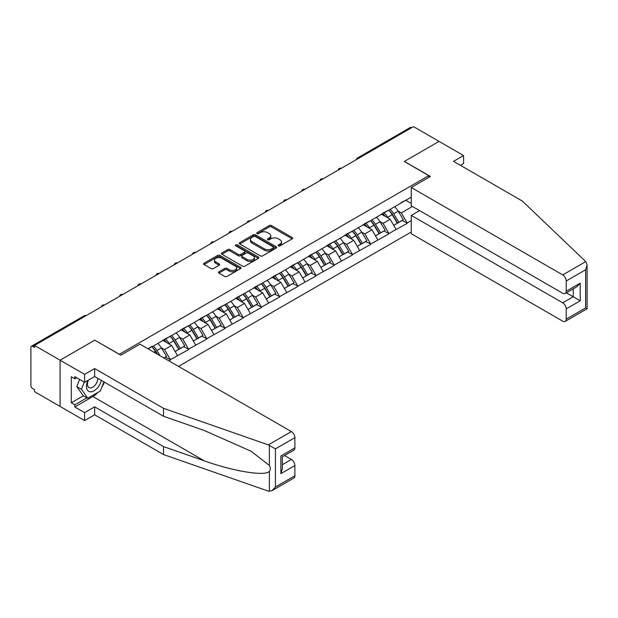 <?xml version="1.0" encoding="UTF-8"?>
<svg xmlns="http://www.w3.org/2000/svg" width="618" height="618" viewBox="0 0 618 618"><rect width="100%" height="100%" fill="white"/><g stroke="black" fill="none" stroke-linecap="round" stroke-linejoin="round"><path stroke-width="0.93" d="M278.386 245.856A1.136 0.657 0 0 0 279.993 245.856L292.167 238.826A1.622 0.935 0 0 0 292.646 238.169A1.622 0.935 0 0 0 292.167 237.505L271.541 225.593A1.622 0.935 0 0 0 269.247 225.593L257.073 232.623A1.136 0.657 0 0 0 256.74 233.086A1.136 0.657 0 0 0 257.073 233.55A1.136 0.657 0 0 0 258.679 233.55L260.255 232.638A5.183 2.997 0 0 1 267.586 232.638L269.309 233.635A5.183 2.997 0 0 1 270.823 235.752A5.183 2.997 0 0 1 269.309 237.868L267.733 238.78A1.136 0.657 0 0 0 267.401 239.243A1.136 0.657 0 0 0 267.733 239.707A1.136 0.657 0 0 0 269.34 239.707L270.916 238.795A5.183 2.997 0 0 1 278.247 238.795L279.962 239.784A5.183 2.997 0 0 1 281.484 241.901A5.183 2.997 0 0 1 279.962 244.025L278.386 244.929A1.136 0.657 0 0 0 278.054 245.392A1.136 0.657 0 0 0 278.386 245.856L278.386 244.929M218.942 271.773A1.622 0.935 0 0 0 218.463 272.438A1.622 0.935 0 0 0 218.942 273.102L224.728 276.439A1.622 0.935 0 0 0 227.022 276.439L240.541 268.637A1.622 0.935 0 0 0 241.02 267.973A1.622 0.935 0 0 0 240.541 267.308L219.915 255.404A1.622 0.935 0 0 0 217.621 255.404L204.102 263.206A1.622 0.935 0 0 0 203.623 263.871A1.622 0.935 0 0 0 204.102 264.535L211.093 268.567A1.622 0.935 0 0 0 213.38 268.567L219.174 265.23A1.622 0.935 0 0 0 219.645 264.566A1.622 0.935 0 0 0 219.174 263.901L215.705 261.901A4.334 2.503 0 0 1 214.431 260.132A4.334 2.503 0 0 1 217.111 257.822A4.334 2.503 0 0 1 221.831 258.363L235.412 266.204A4.334 2.503 0 0 1 236.686 267.973A4.334 2.503 0 0 1 234.006 270.282A4.334 2.503 0 0 1 229.286 269.742L227.022 268.436A1.622 0.935 0 0 0 224.728 268.436L218.942 271.773L218.942 273.102M94.878 340.109L60.085 360.194L34.523 345.431L413.496 126.628L439.066 141.391L404.272 161.476L428.792 175.636L119.398 354.261L94.878 340.24M260.371 255.867A1.622 0.935 0 0 0 262.658 255.867L276.184 248.057A1.622 0.935 0 0 0 276.655 247.393A1.622 0.935 0 0 0 276.184 246.736L255.558 234.825A1.622 0.935 0 0 0 253.264 234.825L239.738 242.635A1.622 0.935 0 0 0 239.266 243.291A1.622 0.935 0 0 0 239.738 243.956L260.371 255.867M236.238 246.103A1.136 0.657 0 0 1 237.389 246.265L237.389 244.913L258.363 257.026A1.622 0.935 0 0 1 258.842 257.683A1.622 0.935 0 0 1 258.363 258.347L244.844 266.149A1.622 0.935 0 0 1 242.55 266.149L221.924 254.245L221.924 252.916A1.622 0.935 0 0 0 221.445 253.581A1.622 0.935 0 0 0 221.924 254.245M221.924 252.916L227.71 249.579A1.622 0.935 0 0 1 229.996 249.579L238.363 254.407A1.622 0.935 0 0 0 240.657 254.407L244.496 252.19A1.622 0.935 0 0 0 244.967 251.534A1.622 0.935 0 0 0 244.496 250.869L235.79 245.84A1.136 0.657 0 0 1 235.458 245.377A1.136 0.657 0 0 1 236.153 244.774A1.136 0.657 0 0 1 237.389 244.913M178.478 366.397L411.279 231.989M428.792 175.636L428.792 177.389M148.297 348.969L152.144 346.343L147.941 348.768M152.144 346.744L411.279 197.134M411.279 220.595L407.138 222.99L401.298 212.878L398.062 211.008M388.707 210.166A11.062 6.389 -120 0 1 392.5 214.593L397.652 223.106L402.148 220.51L407.138 222.99M407.138 223.392L388.923 233.504L383.083 223.392L379.846 221.522M370.499 220.68A11.062 6.389 -120 0 1 374.284 225.106L379.437 233.619L383.933 231.032L388.923 233.504M388.923 233.905L370.707 244.017L364.867 233.905L361.638 232.044M352.283 231.202A11.062 6.389 -120 0 1 356.068 235.628L361.229 244.141L365.725 241.545L370.707 244.017M370.707 244.419L352.492 254.531L346.659 244.419L343.423 242.557M334.068 241.715A11.062 6.389 -120 0 1 337.853 246.142L343.013 254.655L347.509 252.059L352.492 254.531M352.492 254.94L334.284 265.052L328.444 254.94L325.207 253.071M315.86 252.229A11.062 6.389 -120 0 1 319.645 256.655L324.798 265.168L329.294 262.573L334.284 265.052M334.284 265.454L316.068 275.566L310.228 265.454L306.999 263.585M297.644 262.743A11.062 6.389 -120 0 1 301.429 267.169L306.582 275.682L311.078 273.086L316.068 275.566M316.068 275.968L297.853 286.08L292.02 275.968L288.784 274.098M279.429 273.256A11.062 6.389 -120 0 1 283.214 277.691L288.374 286.204L292.87 283.608L297.853 286.08M297.853 286.482L279.637 296.594L273.805 286.482L270.568 284.62M261.213 283.778A11.062 6.389 -120 0 1 265.006 288.204L270.159 296.717L274.655 294.122L279.637 296.594M279.637 297.003L261.429 307.107L255.589 297.003L252.353 295.134M243.005 294.292A11.062 6.389 -120 0 1 246.791 298.718L251.943 307.231L256.439 304.635L261.429 307.107M261.429 307.517L243.214 317.629L237.374 307.517L234.145 305.647M224.79 304.805A11.062 6.389 -120 0 1 228.575 309.232L233.735 317.745L238.224 315.149L243.214 317.629M243.214 318.031L224.998 328.143L219.166 318.031L215.929 316.161M206.574 315.319A11.062 6.389 -120 0 1 210.359 319.745L215.52 328.258L220.016 325.663L224.998 328.143M224.998 328.544L206.791 338.656L200.95 328.544L197.714 326.675M188.366 325.833A11.062 6.389 -120 0 1 192.152 330.267L197.304 338.78L201.8 336.184L206.791 338.656M206.791 339.058L188.575 349.17L182.735 339.058L179.506 337.196M170.151 336.354A11.062 6.389 -120 0 1 173.936 340.781L179.089 349.294L183.585 346.698L188.575 349.17M188.575 349.579L170.359 359.684L164.519 349.579L161.29 347.71M163.971 358.023L165.377 357.212L170.359 359.684M170.359 360.093L168.961 360.904M164.172 339.398L170.359 336.231M164.519 349.579L171.642 345.462L162.658 340.271M177.482 355.574L171.642 345.462M182.387 328.884L188.575 325.717M182.735 339.058L189.857 334.948L180.865 329.757M195.697 345.06L189.857 334.948M200.603 318.37L206.791 315.195M200.95 328.544L208.073 324.435L199.081 319.243M213.913 334.547L208.073 324.435M218.811 307.849L224.998 304.682M219.166 318.031L226.288 313.921L217.297 308.73M232.121 324.033L226.288 313.921M237.026 297.335L243.214 294.168M237.374 307.517L244.496 303.399L235.512 298.216M250.336 313.511L244.496 303.399M255.242 286.822L261.429 283.654M255.589 297.003L262.712 292.886L253.72 287.694M268.552 302.998L262.712 292.886M273.45 276.308L279.637 273.141M273.805 286.482L280.927 282.372L271.935 277.181M286.76 292.484L280.927 282.372M291.665 265.786L297.853 262.619M292.02 275.968L299.135 271.858L290.151 266.667M304.975 281.97L299.135 271.858M309.881 255.273L316.068 252.105M310.228 265.454L317.351 261.344L308.359 256.153M323.191 271.449L317.351 261.344M328.096 244.759L334.284 241.592M328.444 254.94L335.566 250.823L326.574 245.64M341.406 260.935L335.566 250.823M346.304 234.245L352.492 231.078M346.659 244.419L353.782 240.309L344.79 235.118M359.614 250.421L353.782 240.309M364.52 223.731L370.707 220.564M364.867 233.905L371.99 229.796L363.005 224.604M377.83 239.908L371.99 229.796M382.735 213.21L388.923 210.043M383.083 223.392L390.205 219.282L381.213 214.091M396.045 229.394L390.205 219.282M411.743 127.64L358.857 158.177M358.116 158.61A2.48 1.429 120 0 1 358.741 158.108A2.48 1.429 60 0 0 357.505 157.984L410.391 127.447A2.48 1.429 60 0 1 411.627 127.571M400.943 202.696L407.138 199.529M401.298 212.878L412.391 206.474M405.794 200.302L411.279 203.476M98.046 392.337A18.579 10.722 -60 0 1 92.893 396.524L74.801 406.976L84.604 412.639L84.604 420.588L60.085 406.435L60.085 360.194L94.763 340.17L120.796 355.203L139.946 344.149L291.372 431.573A4.952 2.858 60 0 1 294.879 437.644L275.435 448.869L268.328 444.883L163.531 408.32L94.647 368.552L84.604 374.346L60.085 360.194L60.085 406.435L34.523 391.673L34.523 389.649L32.654 388.567A2.48 1.429 -120 0 1 30.9 385.539L30.9 347.386A2.48 1.429 -120 0 1 31.41 346.25A2.48 1.429 -120 0 1 32.654 346.374L34.523 347.455L34.523 345.431M392.237 214.794L392.816 215.126M374.029 225.307L374.608 225.64M355.813 235.821L356.393 236.161M337.598 246.343L338.177 246.675M319.39 256.856L319.962 257.188M301.175 267.37L301.754 267.702M282.959 277.884L283.538 278.216M264.743 288.397L265.323 288.737M246.536 298.919L247.115 299.251M228.32 309.433L228.899 309.765M210.105 319.946L210.684 320.279M191.897 330.46L192.468 330.792M173.681 340.981L174.261 341.314M155.466 351.495L156.045 351.827M278.842 246.018L279.962 245.369A5.183 2.997 0 0 0 281.484 243.253L281.484 241.901M270.823 235.752L270.823 237.096A5.183 2.997 0 0 1 269.309 239.212L268.189 239.861M292.152 238.842L271.541 226.945A1.622 0.935 0 0 0 269.247 226.945L257.528 233.712M276.161 248.073L255.558 236.169A1.622 0.935 0 0 0 253.264 236.169L239.761 243.971L239.738 242.635M273.318 247.857A1.136 0.657 0 0 0 273.65 247.393A1.136 0.657 0 0 0 273.318 246.93L255.211 236.478A1.136 0.657 0 0 0 253.604 236.478L251.943 237.436A5.183 2.997 0 0 0 250.429 239.552A5.183 2.997 0 0 0 251.943 241.669L264.319 248.815A5.183 2.997 0 0 0 271.657 248.815L273.318 247.857L273.318 249.209A1.136 0.657 0 0 0 273.65 248.745L273.65 247.393M250.429 239.552L250.429 240.904A5.183 2.997 0 0 0 251.943 243.021L251.943 241.669M273.318 249.209L271.657 250.166A5.183 2.997 0 0 1 264.319 250.166L251.943 243.021M221.939 254.253L227.71 250.923L227.71 249.579M244.967 251.534L244.967 252.878A1.622 0.935 0 0 1 244.496 253.542L240.657 255.759A1.622 0.935 0 0 1 238.363 255.759L229.996 250.923A1.622 0.935 0 0 0 227.71 250.923M237.389 246.265L258.339 258.355M247.046 259.421A4.334 2.503 0 0 0 251.773 259.962A4.334 2.503 0 0 0 254.446 257.652A4.334 2.503 0 0 0 253.179 255.883L248.39 253.117A1.622 0.935 0 0 0 246.103 253.117L242.264 255.334A1.622 0.935 0 0 0 241.785 255.999A1.622 0.935 0 0 0 242.264 256.655L247.046 259.421L247.046 260.765A4.334 2.503 0 0 0 251.773 261.314A4.334 2.503 0 0 0 254.446 258.996L254.446 257.652M241.785 255.999L241.785 257.343A1.622 0.935 0 0 0 242.264 258.007L242.264 256.655M247.046 260.765L242.264 258.007M236.686 267.973L236.686 269.324A4.334 2.503 0 0 1 234.006 271.634A4.334 2.503 0 0 1 229.286 271.093L227.022 269.78A1.622 0.935 0 0 0 224.728 269.78L218.965 273.11M214.431 260.132L214.431 261.484A4.334 2.503 0 0 0 215.705 263.253L215.705 261.901M219.174 263.901L219.174 265.23L215.705 263.253M240.518 268.645L219.915 256.748A1.622 0.935 0 0 0 217.621 256.748L204.118 264.543M394.639 206.744A13.542 7.818 60 0 1 398.185 211.209L393.689 213.805A13.542 7.818 -120 0 0 390.143 209.34M393.689 213.805L398.842 222.318L403.338 219.722L398.185 211.209M397.652 223.106L398.842 222.318M402.148 220.51L403.338 219.722M382.403 213.403A11.062 6.389 60 0 1 385.454 216.532M384.126 212.808A13.542 7.818 60 0 1 387.679 217.273L388.181 218.115M393.728 225.377L397.328 223.191L392.175 214.678A13.542 7.818 -120 0 0 388.622 210.22M397.328 223.191L393.681 225.3M376.424 217.258A13.542 7.818 60 0 1 379.97 221.723L375.474 224.319A13.542 7.818 -120 0 0 371.928 219.853M375.474 224.319L380.634 232.831L385.13 230.236L379.97 221.723M379.437 233.619L380.634 232.831M383.933 231.032L385.13 230.236M364.187 223.925A11.062 6.389 60 0 1 367.239 227.053M365.918 223.33A13.542 7.818 60 0 1 369.464 227.787L369.973 228.629M375.512 235.891L379.112 233.704L373.96 225.191A13.542 7.818 -120 0 0 370.414 220.734M379.112 233.704L375.466 235.813M358.208 227.779A13.542 7.818 60 0 1 361.754 232.237L357.266 234.832A13.542 7.818 -120 0 0 353.712 230.375M357.266 234.832L362.418 243.345L366.914 240.75L361.754 232.237M361.229 244.141L362.418 243.345M365.725 241.545L366.914 240.75M345.972 234.438A11.062 6.389 60 0 1 349.023 237.567M347.702 233.843A13.542 7.818 60 0 1 351.248 238.309L351.758 239.143M357.297 246.404L360.904 244.226L355.744 235.713A13.542 7.818 -120 0 0 352.198 231.248M360.904 244.226L357.25 246.327M339.993 238.293A13.542 7.818 60 0 1 343.546 242.75L339.05 245.346A13.542 7.818 -120 0 0 335.504 240.889M339.05 245.346L344.203 253.859L348.699 251.263L343.546 242.75M343.013 254.655L344.203 253.859M347.509 252.059L348.699 251.263M327.764 244.952A11.062 6.389 60 0 1 330.815 248.081M329.487 244.357A13.542 7.818 60 0 1 333.04 248.822L333.542 249.657M339.081 256.918L342.689 254.74L337.528 246.227A13.542 7.818 -120 0 0 333.983 241.762M342.689 254.74L339.043 256.841M321.785 248.807A13.542 7.818 60 0 1 325.331 253.272L320.835 255.867A13.542 7.818 -120 0 0 317.289 251.402M320.835 255.867L325.995 264.38L330.483 261.785L325.331 253.272M324.798 265.168L325.995 264.38M329.294 262.573L330.483 261.785M309.548 255.466A11.062 6.389 60 0 1 312.6 258.594M311.279 254.871A13.542 7.818 60 0 1 314.825 259.336L315.334 260.178M320.873 267.439L324.473 265.253L319.321 256.74A13.542 7.818 -120 0 0 315.767 252.275M324.473 265.253L320.827 267.362M303.569 259.321A13.542 7.818 60 0 1 307.115 263.786L302.619 266.381A13.542 7.818 -120 0 0 299.073 261.916M302.619 266.381L307.779 274.894L312.275 272.299L307.115 263.786M306.582 275.682L307.779 274.894M311.078 273.086L312.275 272.299M291.333 265.979A11.062 6.389 60 0 1 294.384 269.116M293.063 265.392A13.542 7.818 60 0 1 296.609 269.85L297.119 270.692M302.658 277.953L306.258 275.767L301.105 267.254A13.542 7.818 -120 0 0 297.559 262.797M306.258 275.767L302.611 277.876M87.949 380.371A10.73 6.195 120 0 0 90.267 391.812A10.73 6.195 120 0 0 101.329 380.364M88.521 380.039A7.346 4.241 120 0 0 89.007 387.594A7.346 4.241 120 0 0 90.081 387.926A7.346 4.241 120 0 0 97.876 378.37M103.917 381.854L100.363 391.001L87.764 398.278L83.09 395.582L76.787 386.613L79.583 379.406M87.764 398.278L81.46 389.309L84.257 382.102M76.787 386.613L81.46 389.309M585.756 261.615L587.1 264.883L585.648 269.765L566.212 280.989A4.952 2.858 -120 0 0 562.704 274.925L585.756 261.615L522.426 201.113L453.542 161.344L463.585 155.551L439.066 141.391L404.388 161.414L430.429 176.439L411.279 187.501L562.704 274.925M463.585 155.551L463.585 163.5L460.433 165.323M419.568 210.614L411.279 215.404L411.279 233.735L562.704 321.167A4.952 2.858 -120 0 0 565.184 321.414A4.952 2.858 -120 0 0 566.212 319.143L566.212 308.9A4.952 2.858 -120 0 0 562.704 302.828L573.218 296.764L580.217 300.811L566.212 308.9M411.279 215.404L562.704 302.828M411.279 187.501L411.279 205.833L562.704 293.256A4.952 2.858 -120 0 0 565.184 293.504A4.952 2.858 -120 0 0 566.212 291.232L566.212 280.989M566.374 292.816L573.218 296.764L573.218 288.869M566.212 291.232L580.217 283.144L576.718 286.845L565.184 293.504M566.212 319.143L585.648 307.918L586.389 308.343M84.604 412.639L94.647 406.837L163.531 446.605L163.531 454.562L268.328 491.125L271.935 490.715L275.435 487.015L294.879 475.798A4.952 2.858 60 0 1 293.851 478.062L271.935 490.715M163.531 446.605L204.249 460.812C233.171 471.318 265.57 476.54 269.371 471.302C270.645 469.703 270.645 467.749 269.371 465.431L251.186 451.295L204.249 430.476L163.531 416.277L94.647 376.509L84.604 382.303L74.801 376.64L74.801 378.795L71.294 376.771L71.294 402.797L74.801 404.813L86.945 397.807M94.647 406.837L94.647 414.794L84.604 420.588M163.531 454.562L94.647 414.794M294.879 437.644L294.879 447.888A4.952 2.858 60 0 1 293.851 450.159L282.318 456.818L282.318 468.753L280.866 473.635L280.866 455.976C282.758 457.065 282.758 457.065 280.866 455.976L294.879 447.888M84.604 374.346L84.604 382.303M74.801 406.976L74.801 404.813M94.647 368.552L94.647 376.509M163.531 408.32L163.531 416.277M282.318 464.713L291.372 459.483A4.952 2.858 60 0 1 294.879 465.547L294.879 475.798M291.372 459.483L284.535 455.536M104.372 382.117A18.579 10.722 -60 0 1 101.731 387.478M76.671 377.722L74.801 378.795M71.294 402.797L83.438 395.783M285.354 269.834A13.542 7.818 60 0 1 288.907 274.299L284.411 276.895A13.542 7.818 -120 0 0 280.858 272.43M284.411 276.895L289.564 285.408L294.06 282.812L288.907 274.299M288.374 286.204L289.564 285.408M292.87 283.608L294.06 282.812M273.117 276.501A11.062 6.389 60 0 1 276.169 279.63M274.848 275.906A13.542 7.818 60 0 1 278.394 280.363L278.903 281.205M284.442 288.467L288.05 286.281L282.889 277.768A13.542 7.818 -120 0 0 279.344 273.31M288.05 286.281L284.396 288.39M267.146 280.356A13.542 7.818 60 0 1 270.692 284.813L266.196 287.409A13.542 7.818 -120 0 0 262.65 282.951M266.196 287.409L271.348 295.922L275.844 293.326L270.692 284.813M270.159 296.717L271.348 295.922M274.655 294.122L275.844 293.326M254.91 287.015A11.062 6.389 60 0 1 257.961 290.143M256.632 286.42A13.542 7.818 60 0 1 260.186 290.885L260.688 291.719M266.234 298.981L269.834 296.802L264.682 288.289A13.542 7.818 -120 0 0 261.128 283.824M269.834 296.802L266.188 298.903M248.93 290.869A13.542 7.818 60 0 1 252.476 295.334L247.98 297.922A13.542 7.818 -120 0 0 244.434 293.465M247.98 297.922L253.141 306.435L257.636 303.84L252.476 295.334M251.943 307.231L253.141 306.435M256.439 304.635L257.636 303.84M236.694 297.528A11.062 6.389 60 0 1 239.745 300.657M238.424 296.934A13.542 7.818 60 0 1 241.97 301.399L242.48 302.233M248.019 309.502L251.619 307.316L246.466 298.803A13.542 7.818 -120 0 0 242.913 294.338M251.619 307.316L247.972 309.417M230.715 301.383A13.542 7.818 60 0 1 234.261 305.848L229.772 308.444A13.542 7.818 -120 0 0 226.219 303.979M229.772 308.444L234.925 316.957L239.421 314.361L234.261 305.848M233.735 317.745L234.925 316.957M238.224 315.149L239.421 314.361M218.478 308.042A11.062 6.389 60 0 1 221.53 311.171M220.209 307.447A13.542 7.818 60 0 1 223.755 311.912L224.264 312.754M229.803 320.016L233.411 317.83L228.251 309.317A13.542 7.818 -120 0 0 224.705 304.852M233.411 317.83L229.757 319.939M212.499 311.897A13.542 7.818 60 0 1 216.053 316.362L211.557 318.958A13.542 7.818 -120 0 0 208.011 314.492M211.557 318.958L216.709 327.47L221.205 324.875L216.053 316.362M215.52 328.258L216.709 327.47M220.016 325.663L221.205 324.875M200.263 318.556A11.062 6.389 60 0 1 203.314 321.692M201.993 317.969A13.542 7.818 60 0 1 205.539 322.426L206.049 323.268M211.588 330.53L215.195 328.343L210.035 319.83A13.542 7.818 -120 0 0 206.489 315.373M215.195 328.343L211.549 330.452M194.291 322.418A13.542 7.818 60 0 1 197.837 326.876L193.341 329.471A13.542 7.818 -120 0 0 189.796 325.006M193.341 329.471L198.502 337.984L202.99 335.389L197.837 326.876M197.304 338.78L198.502 337.984M201.8 336.184L202.99 335.389M182.055 329.077A11.062 6.389 60 0 1 185.106 332.206M183.778 328.482A13.542 7.818 60 0 1 187.331 332.94L187.841 333.782M193.38 341.043L196.98 338.865L191.827 330.352A13.542 7.818 -120 0 0 188.274 325.887M196.98 338.865L193.334 340.966M176.076 332.932A13.542 7.818 60 0 1 179.622 337.389L175.126 339.985A13.542 7.818 -120 0 0 171.58 335.528M175.126 339.985L180.286 348.498L184.782 345.902L179.622 337.389M179.089 349.294L180.286 348.498M183.585 346.698L184.782 345.902M163.84 339.591A11.062 6.389 60 0 1 166.891 342.72M165.57 338.996A13.542 7.818 60 0 1 169.116 343.461L169.626 344.296M175.164 351.557L178.764 349.379L173.612 340.866A13.542 7.818 -120 0 0 170.066 336.401M178.764 349.379L175.118 351.48M157.86 343.446A13.542 7.818 60 0 1 161.414 347.911L156.918 350.506A13.542 7.818 -120 0 0 153.364 346.041M156.918 350.506L160.124 355.798M161.414 347.911L166.566 356.424L163.886 357.969M165.377 357.212L166.566 356.424M151.935 346.868A11.062 6.389 -120 0 1 155.721 351.294L157.551 354.315M156.972 353.983L155.396 351.379A13.542 7.818 -120 0 0 151.85 346.914M85.655 315.906L32.654 346.374M86.172 315.613A2.48 1.429 -60 0 0 85.539 315.837A2.48 1.429 -120 0 0 84.303 315.713L31.41 346.25M339.9 169.123A2.48 1.429 120 0 1 340.526 168.621A2.48 1.429 -60 0 1 341.159 168.397M321.684 179.637A2.48 1.429 120 0 1 322.31 179.143A2.48 1.429 -60 0 1 322.944 178.911M303.469 190.151A2.48 1.429 120 0 1 304.102 189.656A2.48 1.429 -60 0 1 304.728 189.425M285.261 200.665A2.48 1.429 120 0 1 285.887 200.17A2.48 1.429 -60 0 1 286.513 199.938M267.046 211.186A2.48 1.429 120 0 1 267.671 210.684A2.48 1.429 -60 0 1 268.305 210.46M248.83 221.7A2.48 1.429 120 0 1 249.463 221.198A2.48 1.429 -60 0 1 250.089 220.974M230.622 232.214A2.48 1.429 120 0 1 231.248 231.719A2.48 1.429 -60 0 1 231.874 231.487M212.407 242.727A2.48 1.429 120 0 1 213.032 242.233A2.48 1.429 -60 0 1 213.666 242.001M194.191 253.241A2.48 1.429 120 0 1 194.817 252.747A2.48 1.429 -60 0 1 195.45 252.515M175.976 263.762A2.48 1.429 120 0 1 176.609 263.26A2.48 1.429 -60 0 1 177.235 263.036M157.768 274.276A2.48 1.429 120 0 1 158.393 273.774A2.48 1.429 -60 0 1 159.019 273.55M139.552 284.79A2.48 1.429 120 0 1 140.178 284.295A2.48 1.429 -60 0 1 140.811 284.064M121.337 295.304A2.48 1.429 120 0 1 121.97 294.809A2.48 1.429 -60 0 1 122.596 294.577M103.121 305.825A2.48 1.429 120 0 1 103.754 305.323A2.48 1.429 -60 0 1 104.38 305.099M279.962 245.369L279.962 244.025M267.733 239.707L267.733 238.78M269.309 239.212L269.309 237.868M257.073 233.55L257.073 232.623M269.247 226.945L269.247 225.593M271.541 226.945L271.541 225.593M292.167 238.826L292.167 237.505M253.264 236.169L253.264 234.825M255.558 236.169L255.558 234.825M276.184 248.057L276.184 246.736M264.319 250.166L264.319 248.815M271.657 250.166L271.657 248.815M229.996 250.923L229.996 249.579M238.363 255.759L238.363 254.407M240.657 255.759L240.657 254.407M244.496 253.542L244.496 252.19M258.363 258.347L258.363 257.026M224.728 269.78L224.728 268.436M227.022 269.78L227.022 268.436M229.286 271.093L229.286 269.742M204.102 264.535L204.102 263.206M217.621 256.748L217.621 255.404M219.915 256.748L219.915 255.404M240.541 268.637L240.541 267.308M392.175 214.678L387.679 217.273M373.96 225.191L369.464 227.787M355.744 235.713L351.248 238.309M337.528 246.227L333.04 248.822M319.321 256.74L314.825 259.336M301.105 267.254L296.609 269.85M585.648 307.918L585.648 269.765M580.217 283.144L580.217 300.811M269.371 491.372L269.371 471.302M269.371 465.431L269.371 445.362M275.435 448.869L275.435 487.015M294.879 465.547L280.866 473.635M268.328 444.883L291.372 431.573M92.893 396.524L204.249 460.812M282.889 277.768L278.394 280.363M264.682 288.289L260.186 290.885M246.466 298.803L241.97 301.399M228.251 309.317L223.755 311.912M210.035 319.83L205.539 322.426M191.827 330.352L187.331 332.94M173.612 340.866L169.116 343.461M155.396 351.379L153.936 352.221M357.505 157.984A2.48 2.48 0 0 0 356.316 159.645M341.321 168.297A2.48 2.48 0 0 0 338.1 170.159M323.106 178.818A2.48 2.48 0 0 0 319.885 180.672M304.898 189.332A2.48 2.48 0 0 0 301.669 191.194M286.682 199.846A2.48 2.48 0 0 0 283.461 201.707M268.467 210.359A2.48 2.48 0 0 0 265.246 212.221M250.251 220.873A2.48 2.48 0 0 0 247.03 222.735M232.044 231.395A2.48 2.48 0 0 0 228.822 233.256M213.828 241.908A2.48 2.48 0 0 0 210.607 243.77M195.612 252.422A2.48 2.48 0 0 0 192.391 254.284M177.405 262.936A2.48 2.48 0 0 0 174.176 264.798M159.189 273.457A2.48 2.48 0 0 0 155.968 275.311M140.974 283.971A2.48 2.48 0 0 0 137.752 285.833M122.758 294.485A2.48 2.48 0 0 0 119.537 296.346M104.55 304.998A2.48 2.48 0 0 0 101.321 306.86M86.335 315.512A2.48 2.48 0 0 0 84.303 315.713M587.1 264.883L587.1 308.761L565.184 321.414"/></g></svg>
